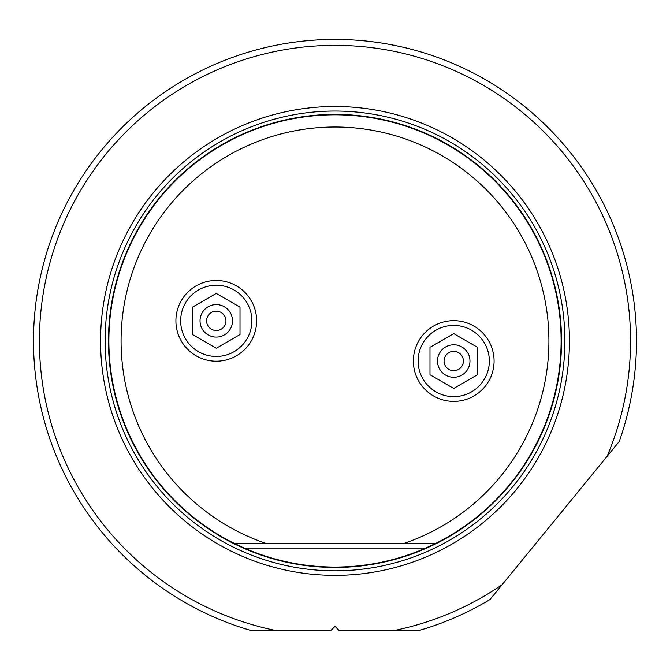 <?xml version="1.0" encoding="UTF-8"?>
<svg xmlns="http://www.w3.org/2000/svg" width="670" height="670" viewBox="0 0 670 670"><rect width="100%" height="100%" fill="white"/><g stroke="black" fill="none" stroke-linecap="round" stroke-linejoin="round"><path stroke-width="1" d="M33.5 340.938A301.5 301.5 0 0 0 251.233 630.562L276.065 630.562A295.562 295.562 0 0 1 335 45.367A295.562 295.562 0 0 1 607.112 456.32L619.239 441.488A301.5 301.5 0 0 0 335 39.438A301.5 301.5 0 0 0 33.5 340.938M453.515 63.709L459.235 66.221M502.131 584.709A295.562 295.562 0 0 1 393.935 630.562L418.767 630.562A301.5 301.5 0 0 0 490.005 599.533L607.112 456.32M393.935 630.562L339.196 630.562L335 626.366L330.804 630.562L276.065 630.562M335 106.505A234.433 234.433 0 0 1 569.433 340.938A234.433 234.433 0 0 1 335 575.371A234.433 234.433 0 0 1 100.567 340.938A234.433 234.433 0 0 1 335 106.505M435.86 543.32A226.125 226.125 0 0 0 335 114.813A226.125 226.125 0 0 0 234.14 543.32L404.312 543.32A213.923 213.923 0 0 0 335 127.015A213.923 213.923 0 0 0 265.689 543.32L234.14 543.32L244.29 548.068A226.125 226.125 0 0 0 425.71 548.068L435.86 543.32L404.312 543.32L435.86 543.32M494.092 361.029A40.359 40.359 0 0 1 453.732 401.389A40.359 40.359 0 0 1 413.373 361.029A40.359 40.359 0 0 1 453.732 320.67A40.359 40.359 0 0 1 494.092 361.029M256.627 320.838A40.359 40.359 0 0 1 216.268 361.197A40.359 40.359 0 0 1 175.909 320.838A40.359 40.359 0 0 1 216.268 280.479A40.359 40.359 0 0 1 256.627 320.838M216.268 285.227A35.611 35.611 0 0 0 180.657 320.838A35.611 35.611 0 0 0 216.268 356.448A35.611 35.611 0 0 0 251.878 320.838A35.611 35.611 0 0 0 216.268 285.227M192.524 307.128L216.268 293.427L240.011 307.128L240.011 334.548L216.268 348.249L192.524 334.548L192.524 307.128M216.268 304.599A16.239 16.239 0 0 0 200.029 320.838A16.239 16.239 0 0 0 216.268 337.077A16.239 16.239 0 0 0 232.507 320.838A16.239 16.239 0 0 0 216.268 304.599M216.268 330.511A9.673 9.673 0 0 0 225.941 320.838A9.673 9.673 0 0 0 216.268 311.165A9.673 9.673 0 0 0 206.595 320.838A9.673 9.673 0 0 0 216.268 330.511M453.732 325.419A35.611 35.611 0 0 0 418.122 361.029A35.611 35.611 0 0 0 453.732 396.64A35.611 35.611 0 0 0 489.343 361.029A35.611 35.611 0 0 0 453.732 325.419M429.989 347.328L453.732 333.618L477.476 347.328L477.476 374.739L453.732 388.449L429.989 374.739L429.989 347.328M453.732 344.79A16.239 16.239 0 0 0 437.493 361.029A16.239 16.239 0 0 0 453.732 377.269A16.239 16.239 0 0 0 469.971 361.029A16.239 16.239 0 0 0 453.732 344.79M453.732 370.703A9.673 9.673 0 0 0 463.406 361.029A9.673 9.673 0 0 0 453.732 351.365A9.673 9.673 0 0 0 444.059 361.029A9.673 9.673 0 0 0 453.732 370.703M335 111.044A229.894 229.894 0 0 0 105.106 340.938A229.894 229.894 0 0 0 335 570.823A229.894 229.894 0 0 0 564.894 340.938A229.894 229.894 0 0 0 335 111.044M335 567.465A226.535 226.535 0 0 0 561.535 340.938A226.535 226.535 0 0 0 335 114.403A226.535 226.535 0 0 0 108.465 340.938A226.535 226.535 0 0 0 335 567.465M244.29 548.068L425.71 548.068"/></g></svg>
